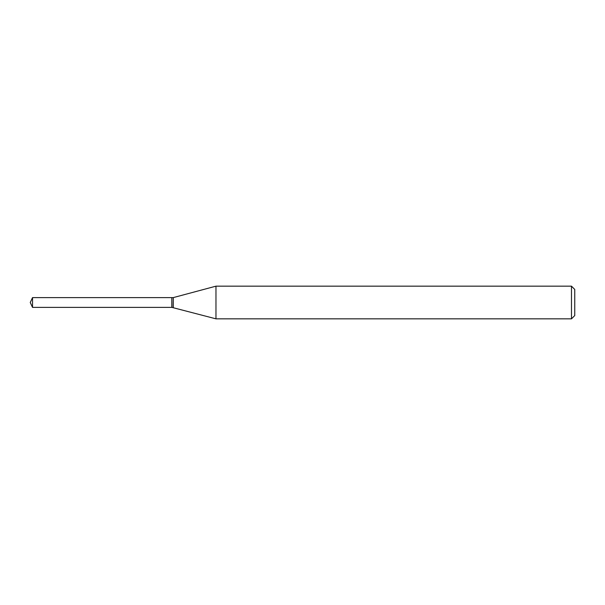 <?xml version="1.0" encoding="UTF-8"?>
<svg xmlns="http://www.w3.org/2000/svg" width="605" height="605" viewBox="0 0 605 605"><rect width="100%" height="100%" fill="white"/><g stroke="black" fill="none" stroke-linecap="round" stroke-linejoin="round"><path stroke-width="0.91" d="M32.534 302.5L32.534 307.393L171.82 307.393L171.82 297.607L32.534 297.607L32.534 302.5M171.82 297.743L171.956 307.393L215.97 318.835L571.483 318.835L571.483 286.165L215.97 286.165L215.97 318.835M571.483 286.165L574.75 289.432L574.75 315.568L571.483 318.835M171.956 297.607L173.28 297.607L173.28 307.393M32.534 297.607L30.25 302.5L32.534 307.393M173.28 297.607L215.97 286.165"/></g></svg>
